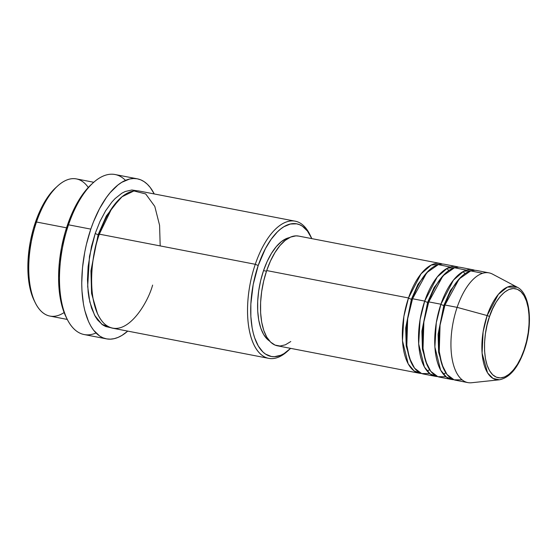 <?xml version="1.0" encoding="UTF-8"?>
<svg xmlns="http://www.w3.org/2000/svg" width="557" height="557" viewBox="0 0 557 557"><rect width="100%" height="100%" fill="white"/><g stroke="black" fill="none" stroke-linecap="round" stroke-linejoin="round"><path stroke-width="0.84" d="M482.668 273.292L470.714 270.883L459.17 278.939L444.966 305.006A55.881 25.887 100.9 0 0 455.696 380.25L467.852 382.603A55.881 25.887 -79.1 0 1 457.123 307.36L487.138 315.561A2.325 0.592 18.8 0 1 489.499 316.675C492.938 303.857 507.949 280.004 520.955 291.68C533.578 304.491 528.962 338.273 524.13 349.761C520.691 362.579 505.679 386.433 492.673 374.757C480.05 361.946 484.667 328.164 489.499 316.675A2.325 0.592 -161.2 0 0 487.138 315.561L483.107 331.826L482.084 353.208L487.584 372.918L492.994 378.433L499.406 379.797A47.61 22.057 -79.1 0 1 487.138 315.561L457.123 307.36A55.881 25.887 100.9 0 0 471.514 382.75L499.406 379.797C509.808 377.653 518.107 367.759 524.304 350.123A2.325 0.592 -161.2 0 0 524.13 349.761L521.039 357.545L517.397 364.396L513.352 370.05L509.056 374.29L504.677 376.95L500.374 377.924L496.322 377.186L492.673 374.757L489.568 370.732L487.124 365.267L485.439 358.569L484.569 350.896L484.562 342.541L485.405 333.831L487.076 325.093L489.499 316.675L492.59 308.891L496.231 302.04L500.277 296.387L504.572 292.147L508.952 289.487L513.255 288.512L517.307 289.25L520.955 291.68L524.06 295.704L526.504 301.17L528.189 307.868L529.059 315.541L529.066 323.896L528.224 332.606L526.553 341.337L524.13 349.761A2.325 0.592 18.8 0 1 524.304 350.123A2.325 0.592 18.8 0 1 523.942 350.297M411.414 299.206A2.325 0.592 18.8 0 1 408.504 297.96L421.036 273.863L431.188 265.062L442.425 264.046A55.881 25.887 -79.1 0 0 440.434 263.482A55.881 25.887 -79.1 0 0 408.504 297.96L266.692 270.563A55.881 25.887 100.9 0 0 277.421 345.806L419.233 373.204A55.881 25.887 -79.1 0 1 408.504 297.96A2.325 0.592 -161.2 0 0 411.414 299.206L417.98 284.272L428.702 270.66L417.98 284.272L411.414 299.206L405.684 327.982L406.22 346.127L411.017 362.175L406.22 346.127L405.684 327.982L411.414 299.206A2.325 0.592 18.8 0 0 412.375 299.283M450.258 267.026L438.296 264.617L426.759 272.679L412.556 298.747A55.881 25.887 100.9 0 0 423.285 373.991L435.435 376.337A55.881 25.887 -79.1 0 1 424.706 301.093L437.245 276.989L447.389 268.195L458.634 267.179A55.881 25.887 -79.1 0 0 456.643 266.608A55.881 25.887 -79.1 0 0 424.706 301.093L412.556 298.747L424.706 301.093A2.325 0.592 -161.2 0 0 427.623 302.333A2.325 0.592 18.8 0 1 424.706 301.093L420.075 319.6L418.676 343.913L424.406 367.007L430.31 374.067L437.496 376.553A55.881 25.887 -79.1 0 1 435.435 376.337M444.911 273.793L434.188 287.405L427.623 302.333L434.188 287.405L444.911 273.793M466.46 270.159L454.505 267.75L442.968 275.812L428.758 301.88A55.881 25.887 100.9 0 0 439.487 377.124L451.643 379.47A55.881 25.887 -79.1 0 1 440.914 304.226L453.454 280.122L463.598 271.329L474.836 270.312A55.881 25.887 -79.1 0 0 472.844 269.741A55.881 25.887 -79.1 0 0 440.914 304.226L428.758 301.88L440.914 304.226A2.325 0.592 -161.2 0 0 443.832 305.466A2.325 0.592 18.8 0 1 440.914 304.226L436.284 322.733L434.885 347.039L440.608 370.133L446.519 377.193L453.704 379.686A55.881 25.887 -79.1 0 1 451.643 379.47M428.577 302.409A2.325 0.592 18.8 0 1 427.623 302.333L421.893 331.109L422.429 349.26L427.226 365.301L422.429 349.26L421.893 331.109L427.623 302.333M461.112 276.92L450.39 290.538L443.832 305.466L450.39 290.538L461.112 276.92M444.785 305.542A2.325 0.592 18.8 0 1 443.832 305.466L438.101 334.242L438.631 352.386L443.435 368.435L438.631 352.386L438.101 334.242L443.832 305.466M93.778 182.271L76.406 178.908A69.848 32.362 100.9 0 0 36.49 222.013L66.534 227.82L36.49 222.013L35.356 222.473A67.522 31.283 100.9 0 0 34.151 300.508L35.244 302.743A69.848 32.362 -79.1 0 1 36.49 222.013A69.848 32.362 100.9 0 0 49.9 316.07L67.272 319.426M64.125 312.54A69.848 32.362 -79.1 0 1 35.244 302.743M160.186 245.916L159.581 225.307L154.797 206.417L145.697 193.947L133.917 190.954L122.032 196.76L111.992 208.019L99.292 234.149L255.28 264.29A69.848 32.362 100.9 0 0 252.077 340.404A69.848 32.362 100.9 0 0 287.259 351.439L289.111 349.775A67.522 31.283 -79.1 0 1 255.099 339.109A67.522 31.283 -79.1 0 1 258.197 265.529L255.28 264.29L99.292 234.149A69.848 32.362 100.9 0 0 112.702 328.205L268.697 358.346A69.848 32.362 -79.1 0 1 255.28 264.29A69.848 32.362 -79.1 0 1 295.196 221.185A69.848 32.362 -79.1 0 1 310.395 235.66M310.945 236.746L309.852 234.518A69.848 32.362 100.9 0 0 255.28 264.29L258.197 265.529A67.522 31.283 -79.1 0 1 310.945 236.746A67.522 31.283 -79.1 0 1 311.816 238.626L307.443 231.037L302.395 226.205L299.589 224.708L296.63 223.837L290.385 224.018L283.889 226.734L280.631 229.024L277.4 231.893L271.162 239.294L265.417 248.645L258.197 265.529L253.198 284.543L250.845 304.038L250.859 316.467L252.147 327.892L253.254 333.086L254.66 337.862L258.295 346.001L262.918 351.996L265.55 354.113L271.308 356.48L274.385 356.71L280.791 355.255L284.049 353.584L290.608 348.355A67.522 31.283 -79.1 0 1 289.111 349.775M137.363 178.832L115.076 174.529A81.489 37.751 100.9 0 0 68.511 224.812L67.376 225.272A79.164 36.678 100.9 0 0 65.963 316.766L67.063 318.994A81.489 37.751 -79.1 0 1 68.511 224.812A81.489 37.751 100.9 0 0 84.156 334.548L106.443 338.851A81.489 37.751 -79.1 0 1 90.798 229.122L68.511 224.812L90.798 229.122A81.489 37.751 -79.1 0 1 137.363 178.832A81.489 37.751 -79.1 0 1 154.247 193.954L150.237 187.486L147.306 184.214L144.138 181.659L140.754 179.848L137.182 178.797L133.471 178.518L129.649 179.013L121.809 182.299L117.875 185.056L110.154 192.666L106.443 197.45L99.508 208.736L93.437 221.951L90.798 229.122L86.439 244.251L84.761 252.063L82.492 267.813L81.74 283.214L81.942 290.594L83.494 304.38L84.831 310.646L88.563 321.633L90.916 326.242L93.569 330.197L99.668 336.024L103.052 337.834L106.624 338.886L110.335 339.164L114.164 338.67L118.063 337.41L121.997 335.384L127.748 331.109A81.489 37.751 -79.1 0 1 106.443 338.851M96.013 333.002A81.489 37.751 -79.1 0 1 67.063 318.994M99.466 234.518A2.325 0.592 18.8 0 1 98.157 234.608L106.352 215.928L119.713 198.814L106.352 215.928L98.157 234.608A2.325 0.592 18.8 0 1 95.24 233.369L100.002 221.38L105.6 210.825L111.832 202.121L115.104 198.571L121.823 193.23L125.2 191.504L131.821 189.993L137.154 190.793M290.789 341.538L285.386 344.811L280.087 346.022L275.095 345.11L270.605 342.116L266.775 337.159L263.767 330.419L261.686 322.169L260.62 312.714L260.606 302.423L261.651 291.694L263.705 280.937L266.692 270.563L408.504 297.96L403.867 316.467L402.467 340.78L408.197 363.874L414.102 370.934L421.287 373.427A55.881 25.887 -79.1 0 1 419.233 373.204M263.531 270.625A53.549 24.807 100.9 0 0 269.504 340.975L267.276 339.199L263.607 334.451L260.725 327.989L258.733 320.087L257.71 311.029L257.696 301.163L258.699 290.879L260.662 280.568L263.531 270.625L267.179 261.435L271.475 253.344L276.251 246.674L281.32 241.668L286.493 238.528L289.48 237.609A53.549 24.807 100.9 0 0 263.531 270.625L266.476 271.196L263.531 270.625M288.192 350.576A69.848 32.362 -79.1 0 1 268.697 358.346M524.304 350.123C533.049 325.079 530.57 293.734 517.286 287.231L507.441 287.078L498.348 294.388L487.138 315.561A47.61 22.057 -79.1 0 1 517.286 287.231L492.506 274.107A55.881 25.887 100.9 0 0 457.123 307.36L444.966 305.006L457.123 307.36A55.881 25.887 -79.1 0 1 489.053 272.874L476.896 270.528A55.881 25.887 100.9 0 0 444.966 305.006L440.079 325.1L439.243 351.488L441.889 364.417L446.993 374.478L454.073 379.818L462.08 379.839M472.844 269.741L460.695 267.395A55.881 25.887 100.9 0 0 428.758 301.88L423.87 321.967L423.035 348.355L425.68 361.284L430.784 371.345L437.872 376.692L445.872 376.706M34.172 300.55L30.412 290.023L29.305 284.829L28.017 273.41L28.003 260.975L30.357 241.48L33.413 228.655L39.958 210.88L42.576 205.582L48.32 196.231L56.027 187.451M65.991 316.815L61.583 304.47L60.281 298.385L58.777 284.989L58.576 277.818L59.307 262.855L61.514 247.559L65.099 232.52L69.938 218.309L72.772 211.681L75.843 205.47L82.575 194.504L86.182 189.86L91.62 184.207M95.24 233.369L89.482 256.311L87.672 286.444L89.816 301.964L94.599 315.276L101.834 324.278L110.704 327.676L105.746 326.548L102.843 325.003L97.621 320.003L95.344 316.613L91.578 308.195L88.981 297.877L88.152 292.126L87.477 279.732L88.124 266.531L91.501 246.333L95.24 233.369A2.325 0.592 -161.2 0 0 98.157 234.608L90.944 270.709L91.564 293.49L97.503 313.73L91.564 293.49L90.944 270.709L98.157 234.608M295.196 221.185L139.208 191.044A69.848 32.362 100.9 0 0 99.292 234.149C91.849 251.834 84.741 303.864 104.18 323.596C124.211 341.573 147.32 304.839 152.618 285.1M440.434 263.482L298.622 236.077A55.881 25.887 100.9 0 0 266.692 270.563L270.5 260.968L274.984 252.53L279.969 245.567L285.261 240.346L290.657 237.066L295.955 235.862L298.747 236.098M456.643 266.608L444.486 264.262A55.881 25.887 100.9 0 0 412.556 298.747L407.668 318.834L406.826 345.222L409.479 358.151L414.575 368.212L421.663 373.559L429.67 373.573M93.416 182.585L91.571 184.249A79.164 36.678 100.9 0 0 67.376 225.272L68.511 224.812A81.489 37.751 -79.1 0 1 93.416 182.585A81.489 37.751 -79.1 0 1 125.506 180.377M57.837 185.822L55.992 187.486A67.522 31.283 100.9 0 0 35.356 222.473L36.49 222.013A69.848 32.362 -79.1 0 1 57.837 185.822A69.848 32.362 -79.1 0 1 88.285 187.486M448.865 270.521L446.825 268.495M465.074 273.647L463.034 271.628M443.24 374.067L445.885 372.946M427.031 370.934L429.684 369.82"/></g></svg>
